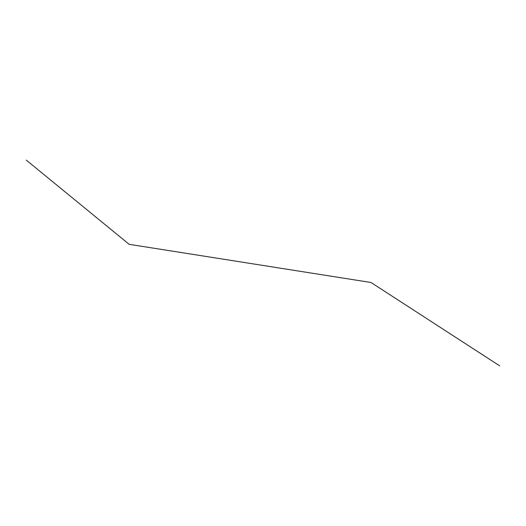 <?xml version="1.0" encoding="UTF-8"?>
<svg xmlns="http://www.w3.org/2000/svg" width="526" height="526" viewBox="0 0 526 526"><rect width="100%" height="100%" fill="white"/><g stroke="black" fill="none" stroke-linecap="round" stroke-linejoin="round"><path stroke-width="0.79" d="M26.3 160.141L129.153 244.32L371.034 282.501L499.7 365.859L371.034 282.501L129.153 244.32L26.3 160.141"/></g></svg>
